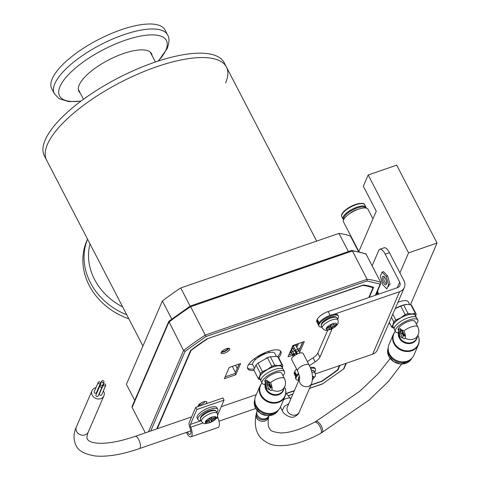 <?xml version="1.0" encoding="UTF-8"?>
<svg xmlns="http://www.w3.org/2000/svg" width="480" height="480" viewBox="0 0 480 480"><rect width="100%" height="100%" fill="white"/><g stroke="black" fill="none" stroke-linecap="round" stroke-linejoin="round"><path stroke-width="0.72" d="M221.766 351.522A3.606 1.248 152.6 0 0 223.968 351.294A3.606 1.248 152.6 0 0 227.922 348.324M169.338 321.006L168.804 321.402L132.084 406.506L132.108 407.418L145.302 432.87M168.804 321.402L183.564 350.514L185.07 351.36L205.986 336.504L366.996 281.004L380.166 284.112L375.342 295.29M366.114 254.202A145.002 50.322 152.6 0 0 352.416 250.974L351.264 250.656L351.768 250.44L365.556 253.704L366.114 254.202L380.796 282.528L380.82 283.44L380.166 284.112M380.796 282.528A145.002 50.322 152.6 0 0 367.098 279.3L352.416 250.974L190.638 306.732L190.242 306.066L169.002 321.15M132.108 407.418L168.876 322.188A145.002 50.322 152.6 0 1 190.638 306.732L205.986 336.504M148.506 431.766L183.564 350.514A145.002 50.322 152.6 0 1 205.32 335.064L367.098 279.3L366.996 281.004M322.65 383.796L343.902 368.802L322.65 383.796L309.522 388.32M346.398 363.222L343.902 368.802M337.782 369.42L338.01 369.864A136.902 47.508 -27.4 0 1 321.822 381.366L310.902 385.128M156.762 428.922L190.626 350.436A136.902 47.508 -27.4 0 1 206.814 338.934L363.414 284.958A136.902 47.508 -27.4 0 1 373.608 287.364L369.288 297.378M339.918 365.454L338.01 369.864M198.864 404.616A3.606 1.248 152.6 0 0 201.06 404.388A3.606 1.248 152.6 0 0 205.02 401.418M200.52 405.696A26.082 9.054 152.6 0 0 198.576 404.946M294.318 390.846L286.566 393.516M235.458 372.474L232.326 366.384M237.234 368.364L235.578 365.262M299.64 349.404A45.234 15.696 -27.4 0 1 298.626 350.664M171.75 319.05L162.378 300.972L126.402 384.348L134.724 400.398M358.47 251.526L350.49 236.13A139.734 48.492 -27.4 0 0 338.952 233.406L348.366 251.562M338.952 233.406L180.696 287.958L190.122 306.144M162.378 300.972A139.734 48.492 -27.4 0 1 180.696 287.958M47.46 144.324A101.256 35.142 152.6 0 0 46.632 160.224A101.256 35.142 -27.4 0 1 47.46 144.324A101.256 35.142 -27.4 0 1 138.612 73.764A101.256 35.142 -27.4 0 1 226.428 67.026A101.256 35.142 152.6 0 0 138.612 73.764A101.256 35.142 152.6 0 0 47.46 144.324M142.938 346.02L44.358 155.838A101.256 35.142 -27.4 0 1 45.192 139.944A101.256 35.142 -27.4 0 1 136.338 69.378A101.256 35.142 -27.4 0 1 224.154 62.64L226.428 67.026A101.256 35.142 -27.4 0 1 225.6 82.926M128.814 318.762A63.792 55.068 -156.7 0 1 86.784 240.888L87.54 239.136M51.75 88.686A63.792 22.14 -27.4 0 1 121.14 29.766A63.792 22.14 -27.4 0 1 165.024 29.97L167.604 34.95A63.792 22.14 -27.4 0 0 123.72 34.74A63.792 22.14 -27.4 0 0 54.852 83.646A63.792 22.14 -27.4 0 0 54.33 93.66L51.75 88.686M80.178 92.922A40.908 14.196 -27.4 0 1 87.918 73.992A40.908 14.196 -27.4 0 1 123.402 53.556A40.908 14.196 -27.4 0 1 152.1 55.644M247.506 368.01A18.672 6.48 152.6 0 0 254.022 368.946M278.628 357.618A18.672 6.48 152.6 0 0 280.896 351.558A18.672 6.48 152.6 0 0 268.05 351.498A18.672 6.48 152.6 0 0 247.74 368.742A18.672 6.48 152.6 0 0 253.998 370.386M221.19 352.29A4.86 1.686 152.6 0 0 223.722 351.87A4.86 1.686 152.6 0 0 228.9 348.294M226.368 348.714A4.86 1.686 152.6 0 0 221.082 353.202A4.86 1.686 152.6 0 0 224.424 353.22A4.86 1.686 152.6 0 0 229.71 348.726A4.86 1.686 152.6 0 0 226.368 348.714M235.74 374.796L240.594 363.534L229.194 367.464L224.34 378.726L235.74 374.796L235.038 373.446L239.094 364.05M225.144 376.86L235.038 373.446M298.896 351.138L302.796 342.096M299.616 352.434L304.302 341.574L292.896 345.504L288.042 356.766L292.602 355.194M288.846 354.9L291.996 353.814M368.79 297.546L372.99 287.802A136.092 47.226 152.6 0 0 362.784 285.396L207.12 338.832M372.99 287.802L372.576 286.998M311.016 384.864L321.42 381.282A136.092 47.226 152.6 0 0 337.632 369.768L339.414 365.628M207.216 339.024A136.092 47.226 152.6 0 0 191.004 350.532L157.26 428.748M277.716 356.508A18.672 6.48 152.6 0 0 280.434 350.94M286.374 393.36L294.432 390.582M205.716 403.902A4.86 1.686 152.6 0 0 203.46 401.814A4.86 1.686 152.6 0 0 198.294 406.464M399.354 306.6A12.438 4.314 -27.4 0 1 401.688 305.688A12.438 4.314 -27.4 0 1 403.836 305.046M409.626 304.542L408.18 301.746A12.438 4.314 152.6 0 0 399.624 301.704A12.438 4.314 152.6 0 0 397.902 302.358M394.17 328.776L393.114 326.736A12.438 4.314 -27.4 0 1 406.644 315.246A12.438 4.314 -27.4 0 1 415.2 315.288L416.256 317.328M395.448 331.59A12.6 4.374 -27.4 0 1 404.622 321.912A12.6 4.374 -27.4 0 1 417.816 319.998L416.718 317.874A12.6 4.374 152.6 0 0 403.518 319.788A12.6 4.374 152.6 0 0 394.35 329.466L395.448 331.59A12.6 4.374 -27.4 0 0 397.686 332.73L398.724 331.782A9.66 8.34 23.3 0 0 399.306 338.004A9.66 8.34 23.3 0 0 409.35 343.62A9.66 8.34 23.3 0 0 417.192 337.062M405.204 338.178L404.364 338.892L400.062 336.678L398.772 329.442L399.564 328.74L403.908 330.948A5.58 2.046 71 0 1 405.204 338.178A9.408 8.124 23.3 0 0 413.514 339.072A9.408 8.124 23.3 0 0 418.092 334.962A9.408 9.408 0 0 0 417.81 326.91L414.984 321.462A9.408 3.264 -27.4 0 0 408.516 321.432A9.408 3.264 -27.4 0 0 398.28 330.12L399.45 332.37M400.572 328.638A5.58 2.046 -109 0 0 400.452 328.86A5.58 2.046 -109 0 0 401.244 335.004A5.58 2.046 -109 0 0 404.556 338.82M395.346 331.386A13.302 11.484 23.3 0 0 394.374 343.11A13.302 11.484 23.3 0 0 411.654 350.208A13.302 11.484 23.3 0 0 417.93 335.352M418.332 344.88A13.554 11.7 23.3 0 1 406.548 351.504A13.554 11.7 23.3 0 1 393.96 343.626A13.554 11.7 23.3 0 1 393.438 334.146L388.974 344.49A13.554 11.7 23.3 0 0 389.496 353.97A13.554 11.7 23.3 0 0 402.084 361.848A13.554 11.7 23.3 0 0 413.868 355.23L418.332 344.88C419.64 341.664 419.472 338.406 417.822 335.106M393.726 327.924L392.448 327.696A13.872 4.812 152.6 0 1 391.566 326.874L392.934 324.882A12.756 4.428 -27.4 0 1 400.752 317.826A12.756 4.428 -27.4 0 1 411.978 313.962L415.308 313.254A13.872 4.812 152.6 0 1 416.19 314.082L415.704 316.26M392.784 314.214L395.778 319.986L400.752 317.826L405.174 314.598A13.872 4.812 152.6 0 1 408.09 313.59L411.978 313.962A12.756 4.428 -27.4 0 1 415.65 316.164M416.19 314.082L411.792 305.598A13.872 4.812 152.6 0 0 410.904 304.77L415.308 313.254M393.564 327.612A12.756 4.428 -27.4 0 1 392.934 324.882L393.744 321.816L391.434 317.352M401.7 333.348L402.372 334.11L402.06 331.338A1.914 0.702 -109 0 0 400.854 330.636L400.614 332.346L401.166 333.408L401.862 333.294M402.372 333.492L402.372 333.078M404.136 335.886L403.578 336.432L403.572 334.26L404.136 336.24L404.694 335.694L404.55 334.866L404.136 334.068L404.136 335.484M403.578 335.154L403.308 332.472L403.758 334.614M402.93 333.024L402.624 331.146A1.914 0.702 -109 0 0 401.412 330.438L401.394 330.492M398.724 331.782L399.216 331.242M417.816 319.998A12.6 4.374 -27.4 0 1 416.322 324.042M408.09 313.59L403.692 305.106A13.872 4.812 152.6 0 0 400.776 306.108L405.174 314.598M403.692 305.106L407.022 304.398L410.904 304.77L410.766 303.996M400.776 306.108L395.196 308.622A12.756 4.428 -27.4 0 1 395.802 308.268A12.756 4.428 -27.4 0 1 406.782 304.416M391.566 326.874L389.25 322.404M395.778 319.986A13.872 4.812 152.6 0 0 393.744 321.816M388.188 349.572A12.918 11.148 23.3 0 0 389.472 355.14A12.918 11.148 23.3 0 0 410.712 359.292M393.504 358.68A12.27 10.59 23.3 0 0 400.44 361.674M403.2 335.7L402.75 334.842L402.75 332.67L403.194 333.528L403.2 335.7M260.82 380.43L259.764 378.39A12.438 4.314 -27.4 0 1 273.294 366.906A12.438 4.314 -27.4 0 1 281.85 366.942L282.906 368.982M262.098 383.244A12.6 4.374 -27.4 0 1 271.272 373.566A12.6 4.374 -27.4 0 1 284.466 371.652L283.368 369.528A12.6 4.374 152.6 0 0 270.174 371.442A12.6 4.374 152.6 0 0 261 381.12L262.098 383.244A12.6 4.374 -27.4 0 0 264.336 384.39L265.374 383.442A9.66 8.34 23.3 0 0 265.956 389.658A9.66 8.34 23.3 0 0 276 395.274A9.66 8.34 23.3 0 0 283.842 388.716M261.996 383.04A13.302 11.484 23.3 0 0 261.024 394.764A13.302 11.484 23.3 0 0 278.304 401.862A13.302 11.484 23.3 0 0 284.58 387.006M271.854 389.838L271.014 390.552L266.712 388.332L265.422 381.096L266.214 380.4L270.558 382.602A5.58 2.046 71 0 1 271.854 389.838A9.408 8.124 23.3 0 0 280.164 390.726A9.408 8.124 23.3 0 0 284.742 386.616A9.408 9.408 0 0 0 284.46 378.564L281.634 373.116A9.408 3.264 -27.4 0 0 275.166 373.086A9.408 3.264 -27.4 0 0 264.93 381.78L266.1 384.024M267.222 380.292A5.58 2.046 -109 0 0 267.102 380.52A5.58 2.046 -109 0 0 267.894 386.658A5.58 2.046 -109 0 0 271.206 390.474M284.982 396.54A13.554 11.7 23.3 0 1 273.198 403.158A13.554 11.7 23.3 0 1 260.61 395.28A13.554 11.7 23.3 0 1 260.088 385.8L255.624 396.144A13.554 11.7 23.3 0 0 256.146 405.624A13.554 11.7 23.3 0 0 268.734 413.508A13.554 11.7 23.3 0 0 280.518 406.884L284.982 396.54C286.29 393.318 286.122 390.06 284.472 386.766M260.382 379.578L259.098 379.356A13.872 4.812 152.6 0 1 258.216 378.528L259.584 376.536A12.756 4.428 -27.4 0 1 267.402 369.48A12.756 4.428 -27.4 0 1 278.628 365.616L281.958 364.908A13.872 4.812 152.6 0 1 282.84 365.736L282.354 367.914M258.216 378.528L253.818 370.038L255.996 364.986A13.872 4.812 152.6 0 1 258.03 363.156L262.428 371.64L267.402 369.48L271.824 366.252A13.872 4.812 152.6 0 1 274.74 365.244L278.628 365.616A12.756 4.428 -27.4 0 1 282.3 367.818M260.214 379.266A12.756 4.428 -27.4 0 1 259.584 376.536L260.4 373.47L255.996 364.986M284.466 371.652A12.6 4.374 -27.4 0 1 282.972 375.702M268.35 385.002L267.816 385.062L267.27 384L267.504 382.29A1.914 0.702 -109 0 1 267.702 382.074A1.914 0.702 -109 0 1 268.71 382.998L269.022 385.764L268.512 384.948M269.022 385.146L269.022 384.738M268.71 382.998L269.274 382.8A1.914 0.702 -109 0 0 268.266 381.882L267.702 382.074M269.4 384.324L269.844 385.182L269.85 387.354L269.4 386.496L269.4 384.324L269.958 384.132L270.408 385.854M269.844 385.182L270.408 384.99M270.228 386.808L269.964 385.146M269.85 387.354L270.228 387.228M270.786 385.722L271.2 386.52L270.636 386.712L270.222 385.914L270.786 385.722M270.606 387.96L270.636 386.712M270.786 387.54L270.228 388.092L270.222 385.914M271.092 387.936L271.2 386.52M270.786 387.138L270.786 386.664M269.58 384.258L269.274 382.8M265.374 383.442L265.866 382.896M274.74 365.244L270.342 356.76A13.872 4.812 152.6 0 0 267.426 357.762L271.824 366.252M270.342 356.76L277.56 356.424L281.958 364.908M282.84 365.736L278.442 357.252A13.872 4.812 152.6 0 0 277.56 356.424M262.428 371.64A13.872 4.812 152.6 0 0 260.4 373.47M258.03 363.156L267.426 357.762M266.004 358.26A12.438 4.314 -27.4 0 1 268.338 357.342A12.438 4.314 -27.4 0 1 270.486 356.706M276.276 356.196L274.83 353.4A12.438 4.314 152.6 0 0 266.274 353.364A12.438 4.314 152.6 0 0 252.744 364.848L254.304 367.86M257.658 363.462A12.438 4.314 -27.4 0 1 258.522 362.718M266.64 353.238A6.696 2.322 152.6 0 0 257.334 358.062M269.28 352.524A7.974 2.766 152.6 0 0 269.178 352.206A7.974 2.766 152.6 0 0 268.008 351.516M255.132 358.182A7.974 2.766 152.6 0 0 255.09 358.29A7.974 2.766 152.6 0 0 255.024 359.544A7.974 2.766 152.6 0 0 255.228 359.814M254.838 401.226A12.918 11.148 23.3 0 0 256.122 406.794A12.918 11.148 23.3 0 0 277.362 410.946M260.154 410.334A12.27 10.59 23.3 0 0 267.09 413.328M358.818 251.604L376.254 211.194L363.318 186.24L368.178 174.978L396.678 165.15L437.058 243.054L410.472 304.68M437.058 243.054L408.558 252.876L399.93 272.88M389.712 323.292L388.722 323.634M368.178 174.978L408.558 252.876M309.438 365.658L315.192 361.854L313.098 357.804A10.128 3.516 152.6 0 0 317.826 353.112L319.926 357.162L331.488 330.36L330.894 329.214M317.826 353.112L327.738 330.138M307.35 361.602L313.098 357.804M298.572 373.23A10.128 3.516 152.6 0 0 298.056 373.764M296.658 375.222L294.732 371.508A10.128 3.516 -27.4 0 1 296.61 369.048M294.732 371.508L294.342 372.402A10.128 3.516 152.6 0 0 294.258 373.992L295.698 376.764M372.132 265.806L378.78 250.398A10.128 3.714 71 0 1 379.848 249.258A10.128 3.714 71 0 1 385.17 254.136L399.684 282.126A4.86 4.194 -156.7 0 1 399.87 285.528A4.86 4.194 -156.7 0 1 397.506 287.652L328.182 311.544A10.128 3.516 152.6 0 0 317.25 319.308L316.866 320.202L318.63 323.61M379.848 249.258L384.126 247.782A10.128 3.714 71 0 1 389.448 252.666L403.956 280.656A9.72 8.394 23.3 0 1 404.334 287.454L377.376 349.932A9.72 8.394 -156.7 0 1 372.648 354.174L399.6 291.696A9.72 8.394 23.3 0 0 404.334 287.454M389.136 284.634A6.966 2.556 71 0 1 387.798 286.662M377.55 291.012A6.966 2.556 71 0 1 378.462 294.21M378.276 294.276A6.966 2.556 71 0 1 378.246 294.216A6.966 2.556 71 0 1 377.214 291.792M315.474 373.878L372.648 354.174M399.6 291.696L333.912 314.34M318.42 324.948L316.782 321.792A10.128 3.516 -27.4 0 1 316.866 320.202M331.632 328.902A10.128 3.516 -27.4 0 1 331.488 330.36M319.926 357.162A10.128 3.516 -27.4 0 1 315.192 361.854M376.026 294.54A4.536 1.662 71 0 1 376.08 295.032M376.806 292.74L377.34 294.6M383.52 282.618A4.536 1.662 71 0 1 382.272 277.83A4.536 1.662 71 0 1 383.688 276.36A4.536 1.662 71 0 1 385.338 278.412A4.536 1.662 71 0 1 386.406 284.244A4.536 1.662 71 0 1 383.52 282.618M384.336 276.918A3.438 1.26 -109 0 0 384.708 281.778A3.438 1.26 -109 0 0 386.574 283.41M387.612 275.952L390.018 284.328L388.596 284.82L386.838 288.894L382.674 284.592L380.262 276.216L382.02 272.142L383.448 271.65L387.612 275.952L386.19 276.444L388.596 284.82M382.02 272.142L386.19 276.444M205.398 421.806L205.422 422.592A5.916 2.052 -27.4 0 1 205.332 422.22A5.916 2.052 -27.4 0 1 205.332 422.178A5.916 2.052 -27.4 0 1 205.452 421.668A5.916 2.052 -27.4 0 1 209.664 418.056A5.916 2.052 -27.4 0 1 210.732 417.546A5.916 2.052 -27.4 0 1 211.8 417.126A5.916 2.052 -27.4 0 1 215.904 417.114L212.364 418.398L211.77 418.026L211.8 417.126M215.184 417.426L215.874 418.032A5.916 2.052 152.6 0 0 216 417.528A5.916 2.052 152.6 0 0 215.904 417.114M209.664 418.056L209.01 419.856L205.452 421.668M208.578 420.12L208.968 421.308L209.556 421.674L209.526 422.574A5.916 2.052 152.6 0 0 211.662 421.644L212.316 419.844L215.874 418.032A5.916 2.052 -27.4 0 1 211.662 421.644L209.496 418.182M209.016 419.85L209.556 421.674M210.78 417.528L212.316 419.844M209.664 418.08L211.692 420.744M213.378 418.134L213.798 418.938M211.23 417.336L211.77 418.026M209.526 422.574A5.916 2.052 -27.4 0 1 205.422 422.592L208.968 421.308M207.168 420.918L207.504 421.686M312.546 377.43L313.674 376.668A5.916 2.052 152.6 0 0 312.666 376.314L312.486 376.434M330.06 326.268L331.35 328.818A5.916 2.052 -27.4 0 1 330.288 329.232A5.916 2.052 -27.4 0 1 329.274 329.532A5.916 2.052 -27.4 0 1 326.136 328.794L329.466 327.912L329.73 328.464L329.274 329.532M332.484 323.808L333.474 325.068L333.21 324.516L333.666 323.448A5.916 2.052 152.6 0 0 331.59 324.162L330.21 326.19L326.61 327.696A5.916 2.052 152.6 0 0 326.268 328.284A5.916 2.052 152.6 0 0 326.136 328.794M333.666 323.448A5.916 2.052 -27.4 0 1 336.804 324.186A5.916 2.052 -27.4 0 1 336.672 324.696A5.916 2.052 -27.4 0 1 336.33 325.278A5.916 2.052 -27.4 0 1 331.35 328.818L332.73 326.79L336.33 325.278L335.634 324.588M331.398 324.606L332.73 326.79M330.474 325.914L331.812 327.75M333.846 325.014L334.302 325.98M332.622 323.76L333.21 324.516M336.804 324.186L333.474 325.068M329.208 326.706L329.73 328.464M329.112 326.754L329.466 327.912M327.84 327.276L328.164 328.098M366.12 208.074A12.918 4.482 152.6 0 0 365.934 207.174A12.918 4.482 152.6 0 0 357 207.15A12.918 4.482 152.6 0 0 344.958 214.446A12.918 4.482 152.6 0 0 343.002 219.06A12.918 4.482 152.6 0 0 343.632 219.726M365.634 207.996A12.27 4.26 152.6 0 0 357.132 207.99A12.27 4.26 152.6 0 0 345.714 214.914A12.27 4.26 152.6 0 0 343.848 219.288M357.936 209.382A8.244 2.862 152.6 0 0 349.416 213.798M372.948 218.85L367.962 209.232A13.77 4.782 152.6 0 0 362.916 208.074A13.77 4.782 152.6 0 0 349.074 214.038A13.77 4.782 152.6 0 0 343.512 221.904L358.86 251.514M293.46 346.446L292.326 346.836L293.46 346.434M291.534 348.672L292.656 348.288L291.528 348.684M291.858 350.136L290.736 350.52M290.094 352.002L290.922 351.714M290.892 350.154L291.72 349.866M291.342 352.512L289.62 353.106M297.096 344.058L296.13 346.296M295.476 345.048L295.692 344.544M292.488 346.458L293.322 346.17M291.69 348.306L292.518 348.018M297.69 349.068L299.928 348.3L302.568 342.174M298.5 343.572L296.802 347.514M296.532 354.342A1.218 1.206 -179.4 0 0 294.132 354.6A1.218 1.206 -179.4 0 0 294.54 355.512M293.94 354.264A1.218 1.104 159 0 0 293.382 356.382M294.708 354.45L294.138 354.258C294.792 355.458 294.978 355.518 294.708 354.45L295.062 355.17M291.93 350.262A1.218 0.42 152.6 0 0 290.742 351.15A1.218 0.42 152.6 0 0 290.73 351.342L291.366 352.56A1.218 0.42 152.6 0 1 291.372 352.368A1.218 0.42 152.6 0 1 292.176 351.666A1.218 0.42 152.6 0 1 292.56 351.486M292.722 348.42A1.218 0.42 152.6 0 0 291.528 349.494L292.92 352.176A1.218 0.42 152.6 0 1 293.736 351.282A1.218 0.42 152.6 0 1 294.24 351.054A1.218 0.42 152.6 0 1 295.074 351.06L294.966 350.844M295.386 349.938L294.672 350.628M295.302 349.794L294.588 350.634L293.106 349.176L292.32 347.64A1.218 0.414 152.9 0 1 293.532 346.572M297.534 370.83A6.48 2.25 152.6 0 1 304.584 364.848A6.48 2.25 152.6 0 1 309.042 364.866L303.126 353.46A6.48 2.25 152.6 0 0 298.668 353.436A6.48 2.25 152.6 0 0 291.624 359.424L297.534 370.83C299.226 375.066 299.904 377.706 299.568 378.744L299.688 378.408M309.042 364.866C312.45 371.154 313.302 377.376 311.586 383.544L299.28 412.062A6.48 5.592 -156.7 0 1 299.124 412.386A6.48 5.592 -156.7 0 1 296.13 414.888A6.48 5.592 -156.7 0 1 287.634 411.456A6.48 5.592 -156.7 0 1 287.382 406.926L299.58 378.642M95.946 387.666A6.48 5.592 23.3 0 0 95.136 387.888A6.48 5.592 23.3 0 0 91.986 390.714A6.48 5.592 23.3 0 0 93.672 397.104A6.48 5.592 23.3 0 0 100.734 398.676A6.48 5.592 23.3 0 0 103.884 395.85A6.48 5.592 23.3 0 0 103.38 390.876M98.922 387.738A6.48 5.592 23.3 0 0 98.592 387.666M103.404 382.632A1.218 1.05 23.3 0 0 102.36 380.61A1.218 1.05 23.3 0 0 103.404 382.632M105.138 385.968A1.218 1.05 23.3 0 0 104.088 383.946A1.218 1.05 23.3 0 0 105.138 385.968M103.494 384.474L99.45 393.864A1.218 1.05 23.3 0 0 101.676 394.824L105.726 385.44M101.61 387.186A1.218 1.05 23.3 0 0 100.56 385.164A1.218 1.05 23.3 0 0 101.61 387.186M99.972 385.692L95.922 395.076A1.218 1.05 23.3 0 0 98.154 396.042L102.198 386.652M99.882 383.844A1.218 1.05 23.3 0 0 98.832 381.822A1.218 1.05 23.3 0 0 99.882 383.844M98.238 382.356L94.188 391.74A1.218 1.05 23.3 0 0 96.42 392.7L100.47 383.316M101.766 381.138L97.716 390.522A1.218 1.05 23.3 0 0 97.656 391.056M288.726 403.806L284.304 406.362L282.24 410.592C283.266 414.204 291.222 418.878 294.372 416.748C297.18 415.272 298.764 413.82 299.124 412.386M293.298 345.366A1.218 0.42 152.6 0 0 293.124 345.792L293.448 346.422A1.218 0.42 152.6 0 1 294.264 345.522A1.218 0.42 152.6 0 1 294.774 345.3A1.218 0.42 152.6 0 1 295.608 345.306L295.284 344.682M186.426 432.408L186.696 432.93A8.1 2.97 -109 0 0 190.956 436.83A8.1 2.97 -109 0 0 190.752 427.206A2.592 0.948 71 0 1 190.41 424.416L196.842 409.506L224.064 400.122L222.942 397.968L195.72 407.346L189.294 422.256A5.184 1.902 -109 0 0 189.972 427.836A5.508 2.016 71 0 1 190.11 434.382A5.508 2.016 71 0 1 187.398 432.072M190.956 436.83L218.178 427.446A8.1 2.97 -109 0 0 217.968 417.822L216.252 418.416M217.536 416.106A2.592 0.948 -109 0 0 217.968 417.822M217.68 414.924L224.064 400.122M196.842 409.506L195.72 407.346M201.072 420.624A11.16 3.876 -27.4 0 1 197.958 419.592L197.13 418.002A11.16 3.876 -27.4 0 1 209.652 407.562A11.16 3.876 -27.4 0 1 216.948 407.724L217.776 409.32A11.16 3.876 -27.4 0 1 216.822 412.464M197.958 419.592A11.16 3.876 -27.4 0 1 210.48 409.152A11.16 3.876 -27.4 0 1 217.776 409.32M298.896 380.238A10.938 3.798 -27.4 0 1 296.058 379.218L295.638 378.408A10.938 3.798 -27.4 0 1 298.596 373.296M296.058 379.218A10.938 3.798 -27.4 0 1 298.89 374.202M310.278 367.554A10.938 3.798 -27.4 0 1 315.06 368.346L315.474 369.156A10.938 3.798 -27.4 0 1 314.664 372.072M310.602 368.382A10.938 3.798 -27.4 0 1 315.474 369.156M337.572 318.984A10.938 3.798 152.6 0 0 338.382 316.062A10.938 3.798 152.6 0 0 329.232 316.65A10.938 3.798 152.6 0 0 318.966 326.124A10.938 3.798 152.6 0 0 321.822 327.144M338.382 316.062L337.962 315.252A10.938 3.798 152.6 0 0 328.812 315.84A10.938 3.798 152.6 0 0 318.546 325.314L318.966 326.124M150.708 431.01L185.07 351.36M292.944 394.038L288.57 395.544M345.972 363.366L343.566 368.94M252.564 364.086A19.47 6.756 -27.4 0 1 248.562 364.566M126.756 314.79A63.792 55.068 -156.7 0 1 90.438 282.732A63.792 55.068 -156.7 0 1 87.546 239.154M122.676 306.93A60.192 51.96 -156.7 0 1 94.542 279.462A60.192 51.96 -156.7 0 1 89.994 243.87M81.102 101.04A60.192 20.886 -27.4 0 1 60.048 86.46A60.192 20.886 -27.4 0 1 125.028 40.32A60.192 20.886 -27.4 0 1 165.936 49.962A60.192 20.886 -27.4 0 1 158.196 61.074M399.078 331.656A9.408 8.124 23.3 0 0 399.714 337.488A9.408 8.124 23.3 0 0 408.45 342.96A9.408 8.124 23.3 0 0 416.628 338.364L418.092 334.962M403.908 330.948A9.408 3.264 -27.4 0 1 411.336 326.874A9.408 3.264 -27.4 0 1 417.81 326.91M388.152 348.072A12.918 11.148 23.3 0 0 388.902 356.46A12.918 11.148 23.3 0 0 400.5 363.948A12.918 11.148 23.3 0 0 411.828 358.284L407.256 362.742L400.5 364.026L393.672 361.728L388.896 356.562L388.152 348.072M265.728 383.31A9.408 8.124 23.3 0 0 266.364 389.142A9.408 8.124 23.3 0 0 275.1 394.614A9.408 8.124 23.3 0 0 283.278 390.018L284.742 386.616M270.558 382.602A9.408 3.264 -27.4 0 1 277.986 378.534A9.408 3.264 -27.4 0 1 284.46 378.564M254.802 399.726A12.918 11.148 23.3 0 0 255.552 408.12A12.918 11.148 23.3 0 0 267.15 415.602A12.918 11.148 23.3 0 0 278.478 409.938L273.906 414.402L267.15 415.68L260.322 413.382L255.546 408.216L254.802 399.726M296.16 375.906L294.342 372.402M389.448 252.666L385.17 254.136M397.266 287.73L399.684 282.126M330.138 315.324L328.182 311.544M319.068 322.812L317.25 319.308M217.26 413.31L217.674 415.152C217.212 418.29 214.5 420.834 209.55 422.79C203.748 423.942 204.546 424.434 201.51 421.47A8.868 3.078 -27.4 0 1 201.384 420.876A8.868 3.078 -27.4 0 1 209.49 413.928A8.868 3.078 -27.4 0 1 217.26 413.31L216.264 411.384C214.65 407.574 201.45 412.566 200.274 418.44L200.514 419.55A8.868 3.078 -27.4 0 1 200.388 418.956A8.868 3.078 -27.4 0 1 208.494 412.008A8.868 3.078 -27.4 0 1 216.264 411.384M207.45 421.56A8.868 3.078 -27.4 0 1 205.41 422.106M311.802 372.306A8.868 3.078 -27.4 0 1 314.334 372.39A8.868 3.078 -27.4 0 1 315.162 373.038L314.166 371.118A8.868 3.078 -27.4 0 0 313.338 370.47A8.868 3.078 -27.4 0 0 311.262 370.326M313.494 376.536A8.868 3.078 -27.4 0 1 312.546 377.37M298.902 380.22L298.416 379.278A8.868 3.078 -27.4 0 1 299.43 376.47M313.674 376.668A5.916 2.052 -27.4 0 1 312.528 379.356M338.07 319.944L338.112 323.406C335.898 326.916 332.406 329.166 327.63 330.156C325.824 330.84 324.054 330.156 322.32 328.11A8.868 3.078 -27.4 0 1 322.392 326.718A8.868 3.078 -27.4 0 1 331.968 319.914A8.868 3.078 -27.4 0 1 338.07 319.944L337.074 318.024A8.868 3.078 -27.4 0 0 330.972 317.994A8.868 3.078 -27.4 0 0 321.396 324.792A8.868 3.078 -27.4 0 0 321.324 326.19L321.348 323.946C323.202 320.034 334.152 313.86 337.074 318.024M326.61 327.696A5.916 2.052 -27.4 0 1 331.59 324.162M401.706 364.062L388.482 381.402L369.186 399.996L320.628 433.41C308.382 440.022 297.12 443.994 286.854 445.32C277.32 445.866 270.012 446.766 260.52 437.628C255.762 431.862 254.268 424.29 256.044 414.912L256.332 413.412A6.378 5.16 10.8 0 0 259.302 418.836A6.378 5.16 10.8 0 0 266.346 419.04A6.378 5.16 10.8 0 0 266.358 419.034A6.378 5.16 10.8 0 0 268.86 415.812A6.378 5.16 10.8 0 0 268.866 415.776M256.332 413.412L257.13 410.778A6.378 5.508 23.3 0 0 259.17 417.384A6.378 5.508 23.3 0 0 266.58 418.248A6.378 5.508 23.3 0 0 266.598 418.242A6.378 5.508 23.3 0 0 268.842 415.83L268.896 415.704M256.044 414.912A6.378 5.16 10.8 0 0 257.208 418.86A6.378 5.16 10.8 0 0 266.07 420.528A6.378 5.16 10.8 0 0 268.572 417.312L268.872 415.746M320.628 433.41A6.378 2.658 -118.4 0 0 318.876 424.842A6.378 2.658 -118.4 0 0 318.306 424.116A6.378 2.658 -118.4 0 0 314.568 422.184C300.882 429.39 289.62 432.978 280.782 432.936C273.684 432.048 270.168 430.854 270.234 429.36C268.26 427.752 267.708 423.738 268.572 417.312M321.93 432.708A6.378 2.658 -118.4 0 0 320.172 424.14A6.378 2.658 -118.4 0 0 315.87 421.482L359.928 391.128L378.018 373.938L390.144 358.518M362.712 203.664A12.27 4.26 152.6 0 0 343.926 211.464M341.766 216.684C341.124 215.328 341.784 213.618 343.74 211.554C347.952 207.564 352.98 204.888 358.836 203.538C362.526 203.082 364.482 203.502 364.704 204.798A12.918 4.482 152.6 0 0 355.77 204.774A12.918 4.482 152.6 0 0 343.728 212.064A12.918 4.482 152.6 0 0 341.766 216.684L343.002 219.06M292.776 355.38A1.218 1.104 159 0 0 294.426 355.398M294.6 355.23A1.218 1.104 159 0 0 294.858 354.666M293.568 353.472A1.218 1.104 159 0 0 292.536 355.014L291.366 352.56M297.006 352.74A1.218 0.444 169.9 0 1 296.088 352.47A1.218 0.444 169.9 0 1 296.082 352.464M297.558 353.742A1.218 0.444 169.9 0 1 296.274 353.52L296.088 352.47L294.714 350.7M294.348 348.102A1.218 0.414 152.9 0 0 293.232 348.816A1.218 0.414 152.9 0 0 293.106 349.176M311.586 383.544A6.48 5.592 -156.7 0 1 308.43 386.37A6.48 5.592 -156.7 0 1 299.934 382.938A6.48 5.592 -156.7 0 1 299.58 378.672M283.632 399.66A6.48 2.25 -27.4 0 1 286.146 398.562A6.48 2.25 -27.4 0 1 290.604 398.58L285.834 392.922M190.824 430.89L139.488 448.584C122.202 454.542 107.55 457.014 95.532 456C84.636 454.32 78.09 450.708 75.9 445.176C73.272 439.38 73.428 433.29 76.368 426.912A6.48 5.592 23.3 0 0 76.62 431.442A6.48 5.592 23.3 0 0 85.116 434.874A6.48 5.592 23.3 0 0 88.266 432.042L103.884 395.85M139.488 448.584A6.48 2.376 -109 0 0 140.172 447.852A6.48 2.376 -109 0 0 138.672 439.452A6.48 2.376 -109 0 0 135.264 436.332C122.844 440.562 112.188 442.866 103.302 443.25C98.58 443.406 94.872 443.076 92.172 442.248C89.796 441.558 88.206 440.544 87.408 439.212C86.586 438.15 86.874 435.762 88.266 432.042M299.952 353.064L298.38 350.244A1.218 0.516 149.7 0 1 297.864 351.12A1.218 0.516 149.7 0 1 297.522 351.342A1.218 0.516 149.7 0 1 296.28 351.468L293.448 346.422M298.38 350.244L297.468 348.678A1.218 0.516 149.7 0 1 296.952 349.56A1.218 0.516 149.7 0 1 296.61 349.782A1.218 0.516 149.7 0 1 295.368 349.908M202.968 422.994L190.752 427.206M190.41 424.416L201.126 420.72M288.63 395.616L292.896 394.146M309.48 388.428L322.668 383.886M375.768 295.14L380.814 283.446M351.534 250.47L190.242 306.066M316.656 241.092L226.428 67.026M158.442 60.996L167.268 48.36C169.428 42.24 169.542 37.77 167.604 34.95M54.33 93.66L58.95 98.592L68.736 101.616L80.898 101.19M150.264 52.104L155.394 62.01M78.348 89.388L83.478 99.288M393.438 334.146L395.28 331.266M260.088 385.8L261.93 382.92M270.456 388.224L271.014 388.032M269.178 352.206L268.698 351.282M255.024 359.544L254.544 358.62M201.51 421.47L200.514 419.55M298.416 379.278L299.286 375.702M311.076 369.744L314.166 371.118M312.498 379.71L315.33 376.176L315.162 373.038M322.32 328.11L321.324 326.19M315.87 421.482L314.568 422.184M364.704 204.798L365.934 207.174M296.562 354.624L295.074 351.06M292.842 355.812L292.536 355.014M294.132 354.6L292.92 352.176M290.604 398.58L290.808 398.982M255.708 408.522L219.006 421.176M103.998 382.098L102.264 386.124M76.368 426.912L91.986 390.714M256.284 394.614L221.226 406.704M191.598 416.916L135.264 436.332M280.422 407.1L282.174 410.484M297.468 348.678L295.608 345.306M297.612 353.844L296.28 351.468"/></g></svg>
